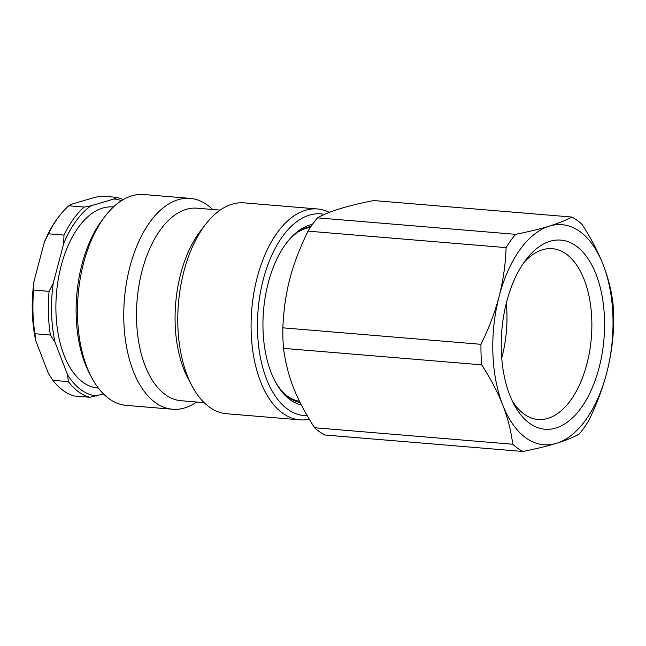 <?xml version="1.0" encoding="UTF-8"?>
<svg xmlns="http://www.w3.org/2000/svg" width="646" height="646" viewBox="0 0 646 646"><rect width="100%" height="100%" fill="white"/><g stroke="black" fill="none" stroke-linecap="round" stroke-linejoin="round"><path stroke-width="0.97" d="M310.306 227.457A87.404 47.206 94.8 0 0 298.137 231.962M284.66 393.963A87.404 47.206 94.8 0 0 299.478 401.263M312.381 224.428A91.078 49.193 94.8 0 0 290.821 237.809A91.078 49.193 94.8 0 0 286.872 242.5A91.078 49.193 94.8 0 0 275.293 381.713A91.078 49.193 94.8 0 0 301.311 404.921M300.132 402.587A88.777 47.949 -85.2 0 1 274.8 380.777M286.235 243.348A88.777 47.949 -85.2 0 1 289.44 239.585A88.777 47.949 -85.2 0 1 310.984 226.447M307.173 415.677A101.204 54.66 -85.2 0 1 258.303 343.179A101.204 54.66 -85.2 0 1 288.407 229.257A101.204 54.66 -85.2 0 1 324.518 214.391M329.379 212.389A105.799 57.147 94.8 0 0 317.461 208.965A105.799 57.147 94.8 0 0 283.457 225.05A105.799 57.147 94.8 0 0 251.722 341.354A105.799 57.147 94.8 0 0 299.922 419.843A105.799 57.147 94.8 0 0 309.256 419.214M317.461 208.965L244.156 202.868A105.799 57.147 94.8 0 0 210.152 218.954A105.799 57.147 94.8 0 0 205.565 224.404A105.799 57.147 94.8 0 0 192.112 386.122A105.799 57.147 94.8 0 0 226.617 413.739L299.922 419.843M172.603 409.249L126.309 405.397A105.799 57.147 -85.2 0 1 91.805 377.781A105.799 57.147 -85.2 0 1 105.258 216.063A105.799 57.147 -85.2 0 1 109.844 210.612A105.799 57.147 -85.2 0 1 143.848 194.527L190.15 198.379A105.799 57.147 94.8 0 0 156.138 214.464A105.799 57.147 94.8 0 0 124.403 330.76A105.799 57.147 94.8 0 0 172.603 409.249A105.799 57.147 94.8 0 0 196.594 402.014M105.258 216.063L102.698 219.39A101.204 54.66 94.8 0 0 89.826 374.074L91.805 377.781M212.607 209.482A105.799 57.147 94.8 0 0 190.15 198.379M220.173 210.103L197.103 208.19A96.601 52.173 94.8 0 0 166.046 222.878A96.601 52.173 94.8 0 0 137.073 329.064A96.601 52.173 94.8 0 0 181.082 400.722L204.152 402.644M205.565 224.404L200.446 231.058A96.601 52.173 94.8 0 0 188.164 378.717L192.112 386.122M283.513 348.356A121.9 65.844 -85.2 0 1 282.827 327.829L480.971 344.31A121.9 65.844 94.8 0 0 481.658 364.837L283.513 348.356C287.43 376.868 295.69 398.001 314.562 427.749L512.706 444.23A121.9 65.844 94.8 0 0 522.88 451.473L324.736 434.992A121.9 65.844 -85.2 0 1 314.562 427.749M512.706 444.23C511.123 431.092 507.804 418.019 502.75 405.002A110.401 59.626 94.8 0 0 556.545 443.293C565.726 440.451 573.228 437.415 579.074 434.177A121.9 65.844 94.8 0 0 588.554 420.885C596.492 404.824 602.532 388.86 606.699 373.008A110.401 59.626 94.8 0 0 603.057 264.44A110.401 59.626 94.8 0 0 549.262 226.148A110.401 59.626 94.8 0 0 499.108 296.425C503.194 280.566 505.527 264.303 506.109 247.62L307.972 231.139A121.9 65.844 -85.2 0 1 317.452 217.847L515.597 234.328A121.9 65.844 94.8 0 0 506.109 247.62M522.88 451.473C536.067 448.849 547.291 446.12 556.545 443.293A110.401 59.626 94.8 0 0 606.699 373.008C610.785 357.149 613.119 340.878 613.7 324.203A121.9 65.844 94.8 0 0 613.014 303.668C611.431 290.53 608.112 277.457 603.057 264.44C597.93 251.415 590.896 238.027 581.965 224.275A121.9 65.844 94.8 0 0 571.791 217.04L373.646 200.551C347.435 205.694 328.709 211.46 317.452 217.847M515.597 234.328C528.783 231.704 540.008 228.983 549.262 226.148C558.443 223.306 565.953 220.27 571.791 217.04M307.972 231.139C291.265 265.99 284.571 291.734 282.827 327.829M480.971 344.31C488.901 328.241 494.949 312.284 499.108 296.425A110.401 59.626 94.8 0 0 502.75 405.002C497.622 391.977 490.589 378.588 481.658 364.837M523.575 263.003A85.7 46.286 -85.2 0 1 552.29 248.67A85.7 46.286 -85.2 0 1 566.033 253.918A85.7 46.286 -85.2 0 1 589.669 351.061A85.7 46.286 -85.2 0 1 538.086 419.488A85.7 46.286 -85.2 0 1 524.342 414.239A85.7 46.286 -85.2 0 1 512.125 400.601M529.817 423.485A94.905 51.26 94.8 0 0 604.543 320.723A94.905 51.26 94.8 0 0 526.151 259.458A94.905 51.26 94.8 0 0 514.087 404.517A94.905 51.26 94.8 0 0 529.817 423.485M506.286 303.281A85.7 46.286 -85.2 0 1 501.732 358.021M48.313 373.259L35.7 340.507L34.965 333.748L50.396 335.032L54.991 342.114L67.596 374.866L68.331 381.625L52.899 380.341L48.313 373.259M33.947 281.559L44.396 241.992L48.539 233.795L63.97 235.079L63.688 243.599L53.238 283.166L49.096 291.362L33.665 290.078L33.947 281.559A98.903 53.416 94.8 0 0 35.7 340.507M48.539 233.795A101.204 54.66 -85.2 0 1 59.489 215.796L58.205 217.46A98.903 53.416 94.8 0 0 44.396 241.992M71.722 204.184L94.784 197.369L101.584 196.093L117.015 197.377L114.067 198.976L91.005 205.791L84.206 207.075L68.775 205.791L71.722 204.184M52.899 380.341A101.204 54.66 -85.2 0 0 74.443 395.998L89.875 397.282L103.521 393.979M59.489 215.796A101.204 54.66 -85.2 0 1 68.775 205.791M34.965 333.748A101.204 54.66 -85.2 0 1 33.665 290.078M84.206 207.075A101.204 54.66 94.8 0 0 63.97 235.079M49.096 291.362A101.204 54.66 94.8 0 0 50.396 335.032M68.331 381.625A101.204 54.66 94.8 0 0 89.875 397.282M63.688 243.599A98.903 53.416 -85.2 0 1 91.005 205.791M54.991 342.114A98.903 53.416 -85.2 0 1 53.238 283.166M96.674 396.006A98.903 53.416 -85.2 0 1 67.596 374.866M123.103 199.687A101.204 54.66 94.8 0 0 117.015 197.377M114.067 198.976A98.903 53.416 -85.2 0 1 121.448 200.704M98.362 388.068L97.845 388.028A90.852 49.072 -85.2 0 1 82.979 382.254A90.852 49.072 -85.2 0 1 58.277 279.185A90.852 49.072 -85.2 0 1 112.905 206.954L113.43 206.995"/></g></svg>

